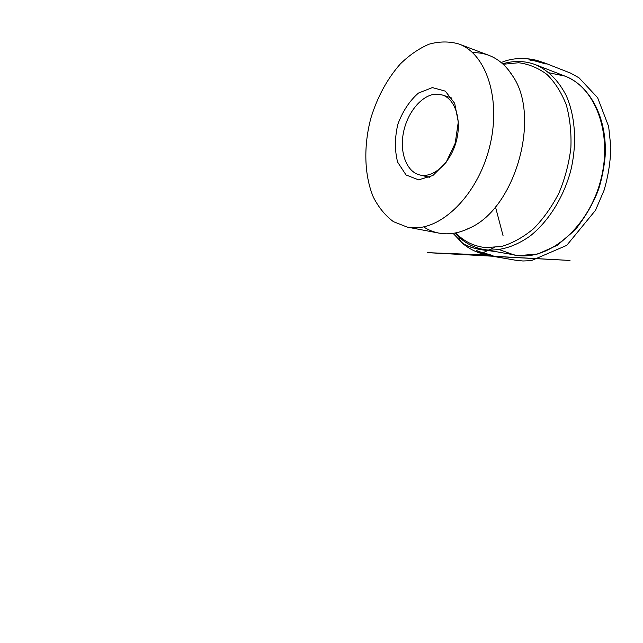 <?xml version="1.0" encoding="UTF-8"?>
<svg xmlns="http://www.w3.org/2000/svg" width="643" height="643" viewBox="0 0 643 643"><rect width="100%" height="100%" fill="white"/><g stroke="black" fill="none" stroke-linecap="round" stroke-linejoin="round"><path stroke-width="0.96" d="M411.399 227.654L407.18 227.092L393.428 221.658C385.253 215.566 378.542 207.351 373.294 197.015C364.163 174.976 363.488 145.897 370.907 118.031C377.393 96.94 387.19 78.912 400.316 63.954C409.358 55.121 418.939 48.53 429.058 44.19C439.265 41.329 449.176 41.248 458.772 43.949C486.438 53.699 501.749 100.035 489.379 147.761C477.291 195.544 440.961 230.716 411.399 227.654M472.669 52.71C478.271 52.517 483.681 53.393 488.897 55.346C498.349 58.939 506.274 65.819 512.672 75.97C541.165 116.64 515.397 208.091 469.864 227.911C460.693 232.477 451.764 234.398 443.067 233.666L438.823 233.087C433.358 232.035 428.286 229.961 423.608 226.866M502.657 63.826C513.942 60.45 524.865 60.731 535.418 64.67C548.262 70.272 558.542 80.616 566.266 95.694C575.421 116.536 577.173 144.185 570.614 171.199C563.26 198.028 548.198 221.787 529.864 236.214C515.622 246.173 501.427 250.754 487.265 249.966L483.375 249.428C472.316 247.274 462.856 241.816 454.987 233.047M432.377 87.601L418.456 93.058C409.583 100.83 402.711 111.231 397.848 124.252C394.698 137.835 394.633 150.47 397.639 162.149L406.03 174.952L418.561 179.863L432.876 175.523L446.049 162.462L455.204 143.244L458.282 122.009L454.689 103.346L445.342 91.137L432.377 87.601M435.584 94.175C421.639 95.116 407.381 112.485 403.474 132.45C399.432 152.399 406.464 171.769 419.726 174.944C433.052 178.416 450.14 163.41 456.072 142.023C462.172 120.691 455.429 98.974 442.255 94.971L435.584 94.175M503.099 235.828L495.464 206.853M458.917 236.005C458.427 244.412 472.348 247.86 477.13 248.849L496.107 251.734C484.967 249.693 477.62 250.891 462.952 243.697C460.163 241.856 458.821 239.292 458.917 236.005M503.147 64.268L518.668 62.741C528.892 64.075 538.36 68.005 547.064 74.524C555.086 82.497 561.5 92.632 566.298 104.922C569.963 118.208 571.49 132.53 570.88 147.89C568.983 163.418 565.012 178.457 558.976 192.98C551.895 206.773 543.439 218.66 533.61 228.659C523.273 237.251 512.592 243.191 501.564 246.478L485.529 247.587C473.971 246.333 464.005 241.446 455.638 232.919M499.386 249.661L514.48 255.078L518.371 255.625C550.681 259.507 589.02 226.272 600.819 179.815C612.932 133.422 595.201 87.135 564.9 76.083L549.202 72.828M453.098 233.353L462.952 243.697C471.536 250.77 481.543 254.741 492.988 255.601L477.645 251.172L482.049 253.141L494.371 247.531L482.154 253.077L476.793 250.633L487.426 255.038L427.603 252.659L570.011 260.447L493.285 256.396L515.236 260.166L522.936 260.986L531.295 260.648L566.716 245.377L595.49 210.325L604.066 190.288C608.222 176.142 610.48 161.795 610.85 147.239L608.656 126.518L597.628 97.712L579.038 77.835L570.526 73.101L549.387 64.806C550.713 65.457 545.835 63.022 540.096 61.591C534.277 60.289 528.964 60.112 530.531 60.209L536.278 60.916L528.851 59.847L532.637 60.321L546.132 64.043C537.444 59.027 517.623 55.306 501.21 62.572M407.18 227.092L438.823 233.087M458.772 43.949L488.897 55.346M483.375 249.428L518.451 255.633L537.926 253.985L557.441 245.192L575.356 229.728C586.303 215.542 594.132 201.814 598.842 188.552C602.041 177.958 604.131 167.244 605.119 156.402C607.45 118.264 590.129 85.672 564.9 76.083L535.418 64.67M512.672 75.97L508.452 69.966M469.864 227.911L463.137 230.829M451.925 98.098L442.255 94.971M429.604 177.323L419.726 174.944"/></g></svg>
